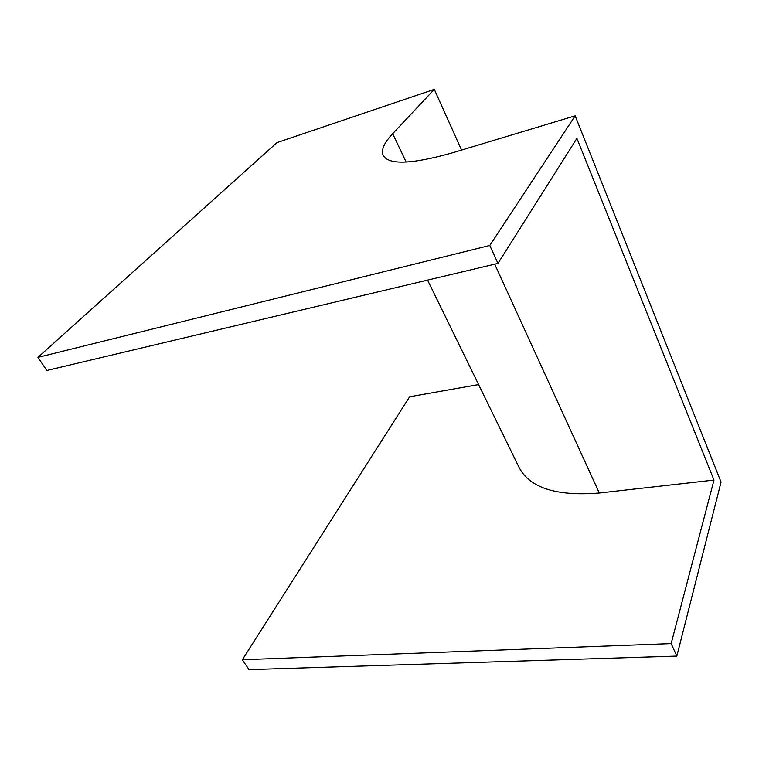 <?xml version="1.0" encoding="UTF-8"?>
<svg xmlns="http://www.w3.org/2000/svg" width="759" height="759" viewBox="0 0 759 759"><rect width="100%" height="100%" fill="white"/><g stroke="black" fill="none" stroke-linecap="round" stroke-linejoin="round"><path stroke-width="1.14" d="M427.564 280.118L519.175 467.61C529.858 487.952 556.565 496.424 599.297 493.018L713.991 480.067L576.906 138.385L497.961 263.411L46.821 370.487L37.95 357.375L276.969 142.607L434.29 89.372L392.688 133.679C384.101 142.806 380.933 150.035 383.172 155.367C388.684 165.158 411.805 164.295 452.544 152.796L575.17 115.814L489.783 245.47L37.95 357.375M497.961 263.411L489.783 245.47M461.567 150.073L434.29 89.372M713.991 480.067L671.155 643.604L242.33 659.742L409.642 396.758L478.606 384.585M575.17 115.814L721.05 482.069L676.838 656.089L671.155 643.604M676.838 656.089L248.999 669.628L242.33 659.742M406.15 162.075L392.688 133.679M599.297 493.018L494.707 264.189"/></g></svg>
